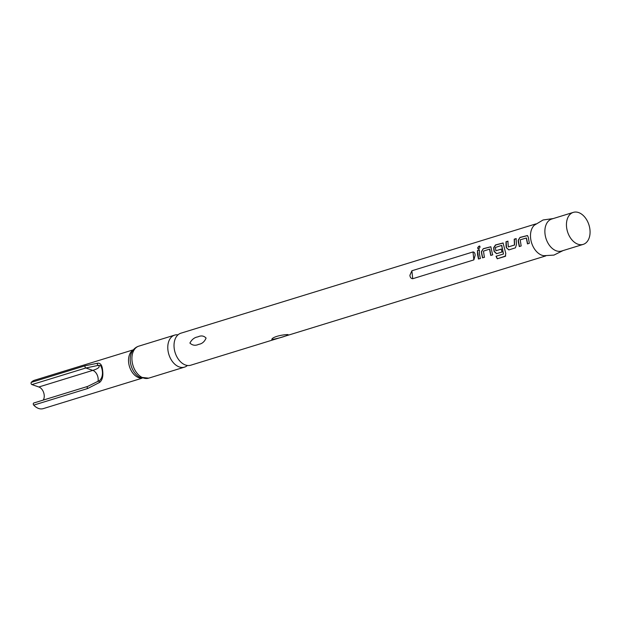 <?xml version="1.0" encoding="UTF-8"?>
<svg xmlns="http://www.w3.org/2000/svg" width="621" height="621" viewBox="0 0 621 621"><rect width="100%" height="100%" fill="white"/><g stroke="black" fill="none" stroke-linecap="round" stroke-linejoin="round"><path stroke-width="0.93" d="M479.249 246.04C480.437 246.514 480.212 247.484 478.566 248.943C477.238 248.4 477.471 247.43 479.249 246.04L479.8 246.118M478.737 249.044C477.409 248.509 477.634 247.562 479.412 246.188L479.878 246.195M545.75 255.914L190.763 365.202A16.751 11.24 -107.1 0 1 178.864 359.901A16.751 11.24 -107.1 0 1 174.144 347.915A16.751 11.24 -107.1 0 1 174.051 344.259A16.751 11.24 -107.1 0 1 180.905 333.19L535.892 223.902M189.902 343.064C191.835 339.446 194.497 337.382 197.905 336.869C201.157 335.332 203.89 335.744 206.087 338.08C204.519 341.736 202.058 343.824 198.704 344.345C195.398 345.874 192.463 345.447 189.902 343.064M409.883 275.336L411.878 270.764L473.008 251.94C474.32 252.002 475.034 253.104 475.143 255.247L473.854 259.904L412.724 278.72C411.11 278.627 410.163 277.502 409.883 275.336M477.549 254.509L477.479 250.488L479.365 249.906L479.435 253.927L480.351 258.46L478.465 259.011L477.549 254.509M481.57 253.267L481.454 251.575L483.262 248.703L490.815 246.747L492.632 254.858L490.737 255.425L489.55 249.13L483.472 251.125L484.38 257.28L482.494 257.831L481.57 253.267M493.811 249.495L493.695 247.639L495.511 244.938L503.072 242.99L505.797 253.492L505.207 256.38L497.242 258.786L496.016 256.256L503.499 253.989L501.589 245.404L495.387 247.469L495.884 250.744L501.24 249.106L501.97 252.041L496.559 253.686L494.106 251.482L493.811 249.495M506.053 245.73L505.991 241.74L507.869 241.165L508.335 246.925L514.444 245.016L514.211 239.186L516.09 238.611L516.486 244.581L515.422 247.826L508.824 249.921L506.356 247.748L506.053 245.73M518.318 241.957L518.186 240.249L519.987 237.416L527.454 235.538L528.292 237.253L529.34 243.3L527.477 243.906L526.298 238.014L520.204 239.822L521.166 245.955L519.296 246.56L518.318 241.957M553.241 218.561L543.096 219.974L534.355 225.19A16.751 11.24 72.9 0 0 530.613 238.169A16.751 11.24 72.9 0 0 543.755 255.705L553.916 255.107L563.092 250.573M478.566 248.943L478.038 248.897M271.835 339.547C271.594 337.451 280.49 334.719 288.028 334.572C288.105 335.565 279.264 338.298 271.835 339.547M505.68 255.999L497.242 258.786M492.795 254.812L490.9 255.378L489.728 249.176M503.499 253.989L501.768 245.442M527.64 243.859L526.476 238.06M573.33 212.374L551.758 219.019A16.751 11.24 72.9 0 0 544.997 233.744A16.751 11.24 72.9 0 0 561.617 251.031L583.189 244.387A16.751 11.24 72.9 0 0 589.95 229.661A16.751 11.24 72.9 0 0 573.33 212.374A16.751 11.24 72.9 0 0 566.569 227.1A16.751 11.24 72.9 0 0 583.189 244.387M177.994 334.843A16.751 11.24 72.9 0 0 174.664 335.107A16.751 11.24 72.9 0 0 167.903 349.833A16.751 11.24 72.9 0 0 184.522 367.12A16.751 11.24 72.9 0 0 187.426 365.474M133.375 349.817L34.512 380.254A14.842 9.959 72.9 0 0 31.291 382.357L85.224 365.746L97.613 363.231C100.517 362.843 102.186 365.257 102.628 370.489C103.35 376.132 102.364 380.091 99.663 382.373L87.662 388.521L33.72 405.125A14.842 9.959 72.9 0 0 43.245 408.626L142.108 378.189M100.16 365.536L98.289 365.373L85.853 367.981L31.912 384.585A1.265 0.854 -107.1 0 1 31.05 383.289A1.265 0.854 -107.1 0 1 31.291 382.357M31.912 384.585L38.851 386.984A7.863 5.279 -107.1 0 1 44.192 395.018A7.863 5.279 -107.1 0 1 43.268 400.079M33.72 405.125A1.265 0.854 -107.1 0 1 33.278 404.116A1.265 0.854 -107.1 0 1 33.79 402.998A1.265 0.854 -107.1 0 1 33.876 402.982L87.639 386.433M87.817 386.378A1.265 0.854 72.9 0 0 87.724 386.394L99.577 380.541A1.265 0.916 58.6 0 0 99.663 382.373M85.224 365.746A1.265 0.854 -107.1 0 0 84.992 366.685A1.265 0.854 -107.1 0 0 85.853 367.981L92.785 370.38A21.502 4.44 173.9 0 0 98.289 365.373A1.265 0.986 -97.8 0 1 97.613 363.231M480.514 258.414L478.628 258.965L477.479 250.488M477.658 250.566L479.544 249.984M484.543 257.234L482.657 257.785L481.749 253.283L481.632 251.621L483.262 248.703M483.441 248.78L490.908 246.785M497.374 258.662L496.163 256.17M505.742 255.937L505.331 256.256M502.133 251.986L496.715 253.632L494.277 251.466L493.874 247.686L495.69 245.016L503.165 243.036M495.884 250.744L501.411 249.099M514.227 248.206L508.979 249.875L506.356 247.748M508.335 246.925L514.615 245.008L514.39 239.271L516.268 238.689M506.534 247.74L506.169 241.817L508.048 241.243M519.459 246.514L518.364 240.296L519.987 237.416M520.165 237.494L527.547 235.584M148.652 378.166L139.523 377.133A15.797 10.604 72.9 0 1 130.332 361.678A15.797 10.604 72.9 0 1 131.831 352.138C133.484 349.087 135.805 347.092 138.801 346.153A16.751 11.24 72.9 0 0 132.04 360.879A16.751 11.24 72.9 0 0 148.652 378.166L184.522 367.12M133.158 350.081A14.842 9.959 72.9 0 0 128.632 362.478A14.842 9.959 72.9 0 0 141.782 378.088M33.79 402.998L87.724 386.394A1.265 0.854 72.9 0 0 87.212 387.512A1.265 0.854 72.9 0 0 87.662 388.521M38.851 386.984L92.785 370.38A7.863 5.279 -107.1 0 1 98.126 378.414A7.863 5.279 -107.1 0 1 97.978 381.511M473.008 251.94L473.854 259.904M412.724 278.72L411.878 270.764M138.801 346.153L174.664 335.107M99.577 380.541C105.221 375.332 101.013 364.543 100.043 365.49L100.043 365.49"/></g></svg>
